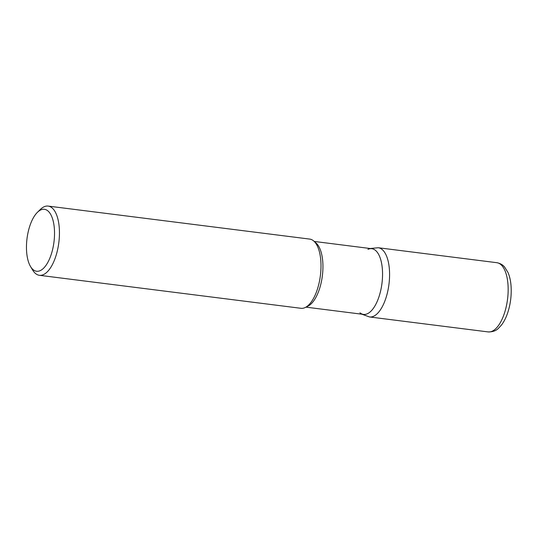 <?xml version="1.0" encoding="UTF-8"?>
<svg xmlns="http://www.w3.org/2000/svg" width="538" height="538" viewBox="0 0 538 538"><rect width="100%" height="100%" fill="white"/><g stroke="black" fill="none" stroke-linecap="round" stroke-linejoin="round"><path stroke-width="0.81" d="M37.398 212.342A31.217 13.584 -82.8 0 0 27.014 238.576A31.217 13.584 -82.8 0 0 30.558 266.572A31.217 13.584 -82.8 0 0 42.986 268.778A31.217 13.584 -82.8 0 0 54.311 228.031A31.217 13.584 -82.8 0 0 38.003 211.777A31.217 13.584 -82.8 0 0 37.398 212.342L40.31 209.477A34.883 15.178 97.2 0 1 40.982 208.852A34.883 15.178 97.2 0 1 48.131 206.088L309.686 239.087A34.883 15.178 97.2 0 1 313.721 240.99A34.883 15.178 97.2 0 1 320.379 275.617A34.883 15.178 97.2 0 1 305.315 307.467A34.883 15.178 97.2 0 1 300.964 308.301M48.131 206.088A34.883 15.178 97.2 0 1 59.429 234.642A34.883 15.178 97.2 0 1 46.55 272.531A34.883 15.178 97.2 0 1 39.402 275.301A34.883 15.178 97.2 0 1 32.663 270.069L30.558 266.572M314.239 241.441L371.812 248.711A33.114 14.412 97.2 0 1 381.967 283.358A33.114 14.412 97.2 0 1 363.527 314.414L305.947 307.144M313.721 240.99L316.028 242.994A33.114 14.412 97.2 0 1 322.356 275.866A33.114 14.412 97.2 0 1 308.052 306.095M367.938 249.376A33.114 14.412 97.2 0 1 382.511 271.603A33.114 14.412 97.2 0 1 370.312 311.791A33.114 14.412 97.2 0 1 359.922 312.793M488.114 331.912A34.883 15.178 -82.8 0 0 495.263 329.148A34.883 15.178 -82.8 0 0 508.141 291.26A34.883 15.178 -82.8 0 0 496.85 262.699L378.268 247.742A34.883 15.178 97.2 0 1 389.566 276.297A34.883 15.178 97.2 0 1 376.687 314.192A34.883 15.178 97.2 0 1 369.532 316.956L488.114 331.912C492.633 332.007 496.103 330.776 498.524 328.234L501.443 325.08C504.045 321.663 506.171 317.447 507.818 312.423C510.515 304.024 511.604 295.409 511.1 286.593C510.757 281.199 509.721 276.498 507.993 272.484L504.597 267.023C504.099 266.498 502.068 263.701 496.85 262.699M300.957 308.301L39.402 275.301M308.072 306.088L305.335 307.454M361.892 314.205L369.532 316.956M370.184 248.502L378.268 247.742"/></g></svg>
